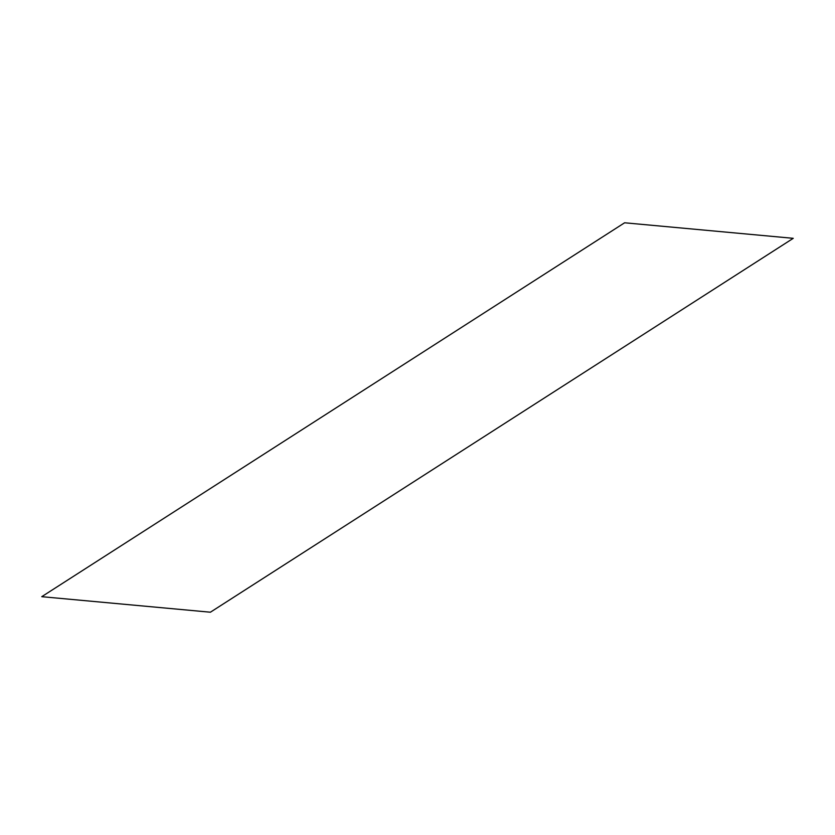 <?xml version="1.0" encoding="UTF-8"?>
<svg xmlns="http://www.w3.org/2000/svg" width="835" height="835" viewBox="0 0 835 835"><rect width="100%" height="100%" fill="white"/><g stroke="black" fill="none" stroke-linecap="round" stroke-linejoin="round"><path stroke-width="1.25" d="M793.25 238.319L210.389 612.212L41.75 596.681L624.611 222.788L793.25 238.319"/></g></svg>
